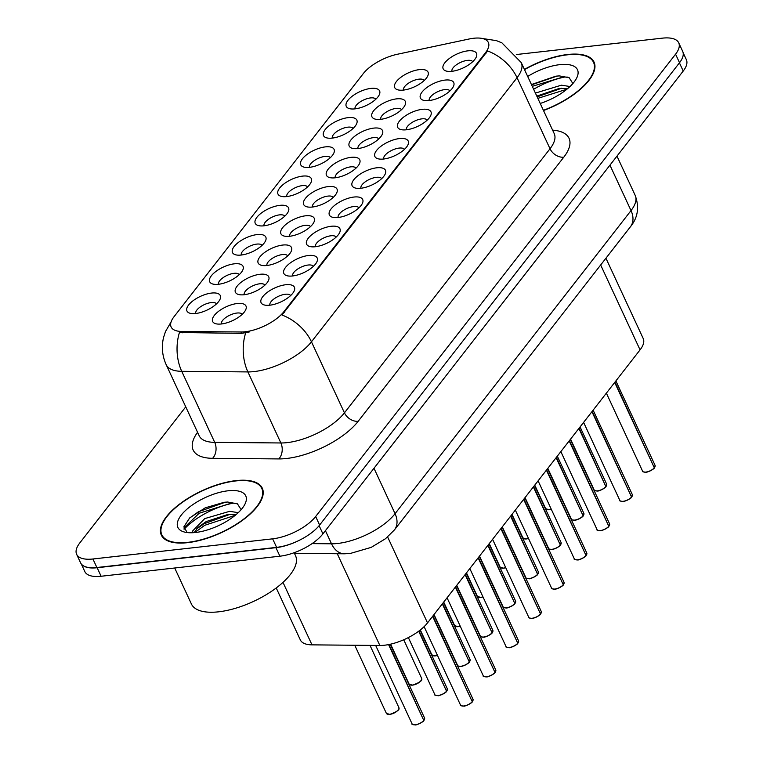 <?xml version="1.0" encoding="UTF-8"?>
<svg xmlns="http://www.w3.org/2000/svg" width="763" height="763" viewBox="0 0 763 763"><rect width="100%" height="100%" fill="white"/><g stroke="black" fill="none" stroke-linecap="round" stroke-linejoin="round"><path stroke-width="1.14" d="M354.967 108.871A18.36 7.611 155.1 0 1 349.568 108.67A18.36 7.611 155.1 0 1 349.94 98.15A18.36 7.611 155.1 0 1 370.904 88.403A18.36 7.611 155.1 0 1 379.221 94.898A18.36 7.611 155.1 0 1 354.967 108.871M375.825 99.209A11.474 4.759 -24.9 0 0 370.551 97.922A11.474 4.759 -24.9 0 0 359.564 102.309A11.474 4.759 -24.9 0 0 355.053 108.861M286.688 196.577A18.36 7.611 155.1 0 1 281.289 196.377A18.36 7.611 155.1 0 1 281.661 185.857A18.36 7.611 155.1 0 1 302.625 176.11A18.36 7.611 155.1 0 1 310.942 182.605A18.36 7.611 155.1 0 1 286.688 196.577M307.556 186.916A11.474 4.759 -24.9 0 0 302.272 185.628A11.474 4.759 -24.9 0 0 291.285 190.016A11.474 4.759 -24.9 0 0 286.774 196.568M263.931 225.81A18.36 7.611 155.1 0 1 258.533 225.61A18.36 7.611 155.1 0 1 258.905 215.099A18.36 7.611 155.1 0 1 279.859 205.352A18.36 7.611 155.1 0 1 288.185 211.847A18.36 7.611 155.1 0 1 263.931 225.81M284.79 216.158A11.474 4.759 -24.9 0 0 279.516 214.87A11.474 4.759 -24.9 0 0 268.519 219.248A11.474 4.759 -24.9 0 0 264.017 225.8M241.175 255.042A18.36 7.611 155.1 0 1 235.777 254.842A18.36 7.611 155.1 0 1 236.139 244.332A18.36 7.611 155.1 0 1 257.102 234.584A18.36 7.611 155.1 0 1 265.429 241.079A18.36 7.611 155.1 0 1 241.175 255.042M262.033 245.39A11.474 4.759 -24.9 0 0 256.759 244.103A11.474 4.759 -24.9 0 0 245.762 248.48A11.474 4.759 -24.9 0 0 241.261 255.033M309.454 167.335A18.36 7.611 155.1 0 1 304.046 167.135A18.36 7.611 155.1 0 1 304.418 156.625A18.36 7.611 155.1 0 1 325.381 146.877A18.36 7.611 155.1 0 1 333.708 153.373A18.36 7.611 155.1 0 1 309.454 167.335M330.312 157.683A11.474 4.759 -24.9 0 0 325.028 156.396A11.474 4.759 -24.9 0 0 314.041 160.774A11.474 4.759 -24.9 0 0 309.53 167.326M332.21 138.103A18.36 7.611 155.1 0 1 326.812 137.903A18.36 7.611 155.1 0 1 327.184 127.392A18.36 7.611 155.1 0 1 348.138 117.636A18.36 7.611 155.1 0 1 356.464 124.14A18.36 7.611 155.1 0 1 332.21 138.103M353.069 128.451A11.474 4.759 -24.9 0 0 347.794 127.163A11.474 4.759 -24.9 0 0 336.798 131.541A11.474 4.759 -24.9 0 0 332.296 138.093M218.418 284.284A18.36 7.611 155.1 0 1 213.011 284.084A18.36 7.611 155.1 0 1 213.382 273.564A18.36 7.611 155.1 0 1 234.346 263.817A18.36 7.611 155.1 0 1 242.663 270.312A18.36 7.611 155.1 0 1 218.418 284.284M239.277 274.632A11.474 4.759 -24.9 0 0 233.993 273.335A11.474 4.759 -24.9 0 0 223.006 277.722A11.474 4.759 -24.9 0 0 218.495 284.275M195.652 313.517A18.36 7.611 155.1 0 1 190.254 313.316A18.36 7.611 155.1 0 1 190.626 302.806A18.36 7.611 155.1 0 1 211.58 293.059A18.36 7.611 155.1 0 1 219.906 299.554A18.36 7.611 155.1 0 1 195.652 313.517M216.511 303.865A11.474 4.759 -24.9 0 0 211.237 302.577A11.474 4.759 -24.9 0 0 200.24 306.955A11.474 4.759 -24.9 0 0 195.738 313.507M403.417 90.091A18.36 7.611 155.1 0 1 398.019 89.891A18.36 7.611 155.1 0 1 398.391 79.381A18.36 7.611 155.1 0 1 419.345 69.633A18.36 7.611 155.1 0 1 427.671 76.128A18.36 7.611 155.1 0 1 403.417 90.091M424.276 80.439A11.474 4.759 -24.9 0 0 419.001 79.152A11.474 4.759 -24.9 0 0 408.005 83.529A11.474 4.759 -24.9 0 0 403.503 90.082M380.661 119.324A18.36 7.611 155.1 0 1 375.253 119.123A18.36 7.611 155.1 0 1 375.625 108.613A18.36 7.611 155.1 0 1 396.588 98.866A18.36 7.611 155.1 0 1 404.915 105.361A18.36 7.611 155.1 0 1 380.661 119.324M401.519 109.672A11.474 4.759 -24.9 0 0 396.235 108.384A11.474 4.759 -24.9 0 0 385.248 112.762A11.474 4.759 -24.9 0 0 380.737 119.314M312.382 207.031A18.36 7.611 155.1 0 1 306.984 206.83A18.36 7.611 155.1 0 1 307.346 196.32A18.36 7.611 155.1 0 1 328.309 186.573A18.36 7.611 155.1 0 1 336.636 193.068A18.36 7.611 155.1 0 1 312.382 207.031M333.24 197.379A11.474 4.759 -24.9 0 0 327.966 196.091A11.474 4.759 -24.9 0 0 316.969 200.469A11.474 4.759 -24.9 0 0 312.468 207.021M357.895 148.566A18.36 7.611 155.1 0 1 352.496 148.365A18.36 7.611 155.1 0 1 352.868 137.845A18.36 7.611 155.1 0 1 373.832 128.098A18.36 7.611 155.1 0 1 382.149 134.593A18.36 7.611 155.1 0 1 357.895 148.566M378.763 138.914A11.474 4.759 -24.9 0 0 373.479 137.626A11.474 4.759 -24.9 0 0 362.492 142.004A11.474 4.759 -24.9 0 0 357.981 148.556M335.138 177.798A18.36 7.611 155.1 0 1 329.74 177.598A18.36 7.611 155.1 0 1 330.112 167.087A18.36 7.611 155.1 0 1 351.066 157.34A18.36 7.611 155.1 0 1 359.392 163.835A18.36 7.611 155.1 0 1 335.138 177.798M355.997 168.146A11.474 4.759 -24.9 0 0 350.722 166.859A11.474 4.759 -24.9 0 0 339.726 171.236A11.474 4.759 -24.9 0 0 335.224 177.789M244.103 294.737A18.36 7.611 155.1 0 1 238.705 294.537A18.36 7.611 155.1 0 1 239.077 284.027A18.36 7.611 155.1 0 1 260.03 274.279A18.36 7.611 155.1 0 1 268.357 280.774A18.36 7.611 155.1 0 1 244.103 294.737M264.961 285.085A11.474 4.759 -24.9 0 0 259.687 283.798A11.474 4.759 -24.9 0 0 248.69 288.176A11.474 4.759 -24.9 0 0 244.189 294.737M266.859 265.505A18.36 7.611 155.1 0 1 261.461 265.305A18.36 7.611 155.1 0 1 261.833 254.794A18.36 7.611 155.1 0 1 282.787 245.047A18.36 7.611 155.1 0 1 291.113 251.542A18.36 7.611 155.1 0 1 266.859 265.505M287.718 255.853A11.474 4.759 -24.9 0 0 282.444 254.565A11.474 4.759 -24.9 0 0 271.447 258.943A11.474 4.759 -24.9 0 0 266.945 265.495M289.625 236.272A18.36 7.611 155.1 0 1 284.217 236.072A18.36 7.611 155.1 0 1 284.589 225.552A18.36 7.611 155.1 0 1 305.553 215.805A18.36 7.611 155.1 0 1 313.87 222.31A18.36 7.611 155.1 0 1 289.625 236.272M310.484 226.621A11.474 4.759 -24.9 0 0 305.2 225.333A11.474 4.759 -24.9 0 0 294.213 229.711A11.474 4.759 -24.9 0 0 289.702 236.263M221.346 323.979A18.36 7.611 155.1 0 1 215.939 323.779A18.36 7.611 155.1 0 1 216.311 313.259A18.36 7.611 155.1 0 1 237.274 303.512A18.36 7.611 155.1 0 1 245.6 310.016A18.36 7.611 155.1 0 1 221.346 323.979M242.205 314.327A11.474 4.759 -24.9 0 0 236.921 313.04A11.474 4.759 -24.9 0 0 225.934 317.418A11.474 4.759 -24.9 0 0 221.423 323.97M292.553 275.968A18.36 7.611 155.1 0 1 287.146 275.767A18.36 7.611 155.1 0 1 287.517 265.257A18.36 7.611 155.1 0 1 308.481 255.5A18.36 7.611 155.1 0 1 316.807 262.005A18.36 7.611 155.1 0 1 292.553 275.968M313.412 266.316A11.474 4.759 -24.9 0 0 308.128 265.028A11.474 4.759 -24.9 0 0 297.141 269.406A11.474 4.759 -24.9 0 0 292.63 275.958M315.31 246.735A18.36 7.611 155.1 0 1 309.912 246.535A18.36 7.611 155.1 0 1 310.283 236.015A18.36 7.611 155.1 0 1 331.237 226.268A18.36 7.611 155.1 0 1 339.564 232.763A18.36 7.611 155.1 0 1 315.31 246.735M336.168 237.074A11.474 4.759 -24.9 0 0 330.894 235.786A11.474 4.759 -24.9 0 0 319.897 240.173A11.474 4.759 -24.9 0 0 315.396 246.726M338.066 217.493A18.36 7.611 155.1 0 1 332.668 217.293A18.36 7.611 155.1 0 1 333.04 206.783A18.36 7.611 155.1 0 1 353.994 197.035A18.36 7.611 155.1 0 1 362.32 203.53A18.36 7.611 155.1 0 1 338.066 217.493M358.925 207.841A11.474 4.759 -24.9 0 0 353.651 206.554A11.474 4.759 -24.9 0 0 342.654 210.931A11.474 4.759 -24.9 0 0 338.152 217.484M360.832 188.261A18.36 7.611 155.1 0 1 355.424 188.06A18.36 7.611 155.1 0 1 355.796 177.541A18.36 7.611 155.1 0 1 376.76 167.793A18.36 7.611 155.1 0 1 385.077 174.298A18.36 7.611 155.1 0 1 360.832 188.261M381.691 178.609A11.474 4.759 -24.9 0 0 376.407 177.321A11.474 4.759 -24.9 0 0 365.42 181.699A11.474 4.759 -24.9 0 0 360.909 188.251M383.589 159.028A18.36 7.611 155.1 0 1 378.19 158.818A18.36 7.611 155.1 0 1 378.553 148.308A18.36 7.611 155.1 0 1 399.516 138.561A18.36 7.611 155.1 0 1 407.843 145.056A18.36 7.611 155.1 0 1 383.589 159.028M404.447 149.367A11.474 4.759 -24.9 0 0 399.163 148.079A11.474 4.759 -24.9 0 0 388.176 152.466A11.474 4.759 -24.9 0 0 383.675 159.019M406.345 129.786A18.36 7.611 155.1 0 1 400.947 129.586A18.36 7.611 155.1 0 1 401.319 119.076A18.36 7.611 155.1 0 1 422.273 109.328A18.36 7.611 155.1 0 1 430.599 115.823A18.36 7.611 155.1 0 1 406.345 129.786M427.204 120.134A11.474 4.759 -24.9 0 0 421.929 118.847A11.474 4.759 -24.9 0 0 410.933 123.224A11.474 4.759 -24.9 0 0 406.431 129.777M429.102 100.554A18.36 7.611 155.1 0 1 423.703 100.354A18.36 7.611 155.1 0 1 424.075 89.834A18.36 7.611 155.1 0 1 445.039 80.086A18.36 7.611 155.1 0 1 453.356 86.591A18.36 7.611 155.1 0 1 429.102 100.554M449.96 90.902A11.474 4.759 -24.9 0 0 444.686 89.614A11.474 4.759 -24.9 0 0 433.699 93.992A11.474 4.759 -24.9 0 0 429.188 100.544M451.868 71.312A18.36 7.611 155.1 0 1 446.46 71.112A18.36 7.611 155.1 0 1 446.832 60.601A18.36 7.611 155.1 0 1 467.795 50.854A18.36 7.611 155.1 0 1 476.122 57.349A18.36 7.611 155.1 0 1 451.868 71.312M472.726 61.66A11.474 4.759 -24.9 0 0 467.442 60.372A11.474 4.759 -24.9 0 0 456.455 64.75A11.474 4.759 -24.9 0 0 451.944 71.302M269.787 305.2A18.36 7.611 155.1 0 1 264.389 305A18.36 7.611 155.1 0 1 264.761 294.489A18.36 7.611 155.1 0 1 285.724 284.742A18.36 7.611 155.1 0 1 294.041 291.237A18.36 7.611 155.1 0 1 269.787 305.2M290.646 295.548A11.474 4.759 -24.9 0 0 285.372 294.26A11.474 4.759 -24.9 0 0 274.384 298.638A11.474 4.759 -24.9 0 0 269.873 305.19M469.083 39.008A30.987 12.847 155.1 0 1 473.67 38.255A30.987 12.847 155.1 0 1 488.339 42.47A30.987 12.847 155.1 0 1 485.506 52.685L283.903 311.666A30.987 12.847 155.1 0 1 241.003 331.991L181.623 331.447A30.987 12.847 155.1 0 1 171.141 327.003A30.987 12.847 155.1 0 1 173.974 316.788L363.293 73.591A30.987 12.847 155.1 0 1 397.409 54.249L469.083 39.008M605.936 258.218L643.209 338.514A34.43 14.278 155.1 0 1 640.062 349.864L427.518 622.894A34.43 14.278 155.1 0 1 379.85 645.479L311.991 644.859A34.43 14.278 155.1 0 1 300.336 639.919L276.225 587.968M543.494 110.521A55.67 23.081 -24.9 0 0 594.034 62.07A55.67 23.081 -24.9 0 0 567.682 54.497A55.67 23.081 -24.9 0 0 524.41 69.404M235.958 480.623A55.67 23.081 -24.9 0 0 181.26 502.855A55.67 23.081 -24.9 0 0 161.317 535.073A55.67 23.081 -24.9 0 0 187.669 542.655A55.67 23.081 -24.9 0 0 242.357 520.423A55.67 23.081 -24.9 0 0 262.3 488.206A55.67 23.081 -24.9 0 0 235.958 480.623M482.388 38.503L496.398 40.63L501.911 42.862L521.243 62.576A45.914 19.037 155.1 0 1 517.047 77.712A40.172 28.45 -142.1 0 0 487.576 50.921L281.986 315.014A40.172 28.45 37.9 0 1 311.457 341.805A45.914 19.037 155.1 0 1 254.098 371.581A45.914 19.037 155.1 0 1 247.899 371.924L181.737 371.314A45.914 19.037 155.1 0 1 166.2 364.724L199.181 435.778A45.914 19.037 -24.9 0 0 214.718 442.368L280.879 442.969A45.914 19.037 -24.9 0 0 287.079 442.635A45.914 19.037 -24.9 0 0 344.437 412.85L550.018 148.756A45.914 19.037 -24.9 0 0 554.224 133.63L554.329 133.868M185.752 406.841L79.781 542.96A34.43 14.278 -24.9 0 0 76.634 554.31L80.592 562.836A34.43 14.278 -24.9 0 0 96.882 567.519L276.607 547.367A34.43 14.278 -24.9 0 0 319.621 525.039L679.528 62.709A34.43 14.278 -24.9 0 0 682.685 51.359L678.727 42.833A34.43 14.278 -24.9 0 0 662.427 38.15L516.322 54.535M249.434 331.915L241.642 333.364L179.429 332.515A40.172 27.544 90.5 0 0 181.737 371.314L214.718 442.368A11.474 7.868 -89.5 0 1 212.581 458.315A57.387 23.796 155.1 0 1 197.569 432.297M76.634 554.31A34.43 14.278 -24.9 0 0 92.924 558.993L272.649 538.84A34.43 14.278 -24.9 0 0 315.663 516.513L675.57 54.183A34.43 14.278 -24.9 0 0 678.727 42.833M81.307 564.01L84.817 571.563A34.43 14.278 -24.9 0 0 101.117 576.256L279.897 556.198A34.43 14.278 -24.9 0 0 322.911 533.871L683.219 71.035A34.43 14.278 -24.9 0 0 686.366 59.686L683.114 52.666M82.747 565.393A34.43 14.278 -24.9 0 0 97.159 567.729L275.939 547.672A34.43 14.278 -24.9 0 0 297.093 541.349M472.23 701.836C472.64 702.79 463.646 707.005 463.894 706.071C460.966 705.823 459.841 705.479 460.509 705.041A6.886 2.852 -24.9 0 0 463.77 705.975A6.886 2.852 -24.9 0 0 472.24 701.674L472.144 701.884A6.657 2.756 155.1 0 1 463.952 706.033M472.192 701.588L432.879 615.999M472.24 701.674L432.621 616.332M423.78 720.615C424.199 721.569 415.196 725.775 415.444 724.85C412.516 724.602 411.391 724.259 412.058 723.81A6.886 2.852 -24.9 0 0 415.32 724.745A6.886 2.852 -24.9 0 0 423.789 720.453L423.694 720.654A6.657 2.756 155.1 0 1 415.511 724.812M423.751 720.358L388.958 644.516M423.789 720.453L388.577 644.592M543.39 110.301A55.089 22.842 -24.9 0 0 593.519 62.308A55.089 22.842 -24.9 0 0 567.434 54.812A55.089 22.842 -24.9 0 0 524.515 69.624M535.407 93.086L561.358 85.189L569.999 86.515M536.799 96.1L559.26 88.451L567.777 88.508M540.223 103.463A37.425 15.518 -24.9 0 0 576.733 77.902A37.425 15.518 -24.9 0 0 559.775 64.655A37.425 15.518 -24.9 0 0 527.681 76.453M572.87 83.539L569.179 77.721L559.365 75.899L555.931 76.166L531.439 84.54M532.269 86.333L563.037 77.034L567.92 77.12M537.858 98.36L566.976 89.176M531.573 84.827L557.248 76.033M537.152 96.863L561.597 88.25M187.917 542.331A55.089 22.842 -24.9 0 0 242.043 520.328A55.089 22.842 -24.9 0 0 261.785 488.444A55.089 22.842 -24.9 0 0 235.71 480.948A55.089 22.842 -24.9 0 0 181.575 502.951A55.089 22.842 -24.9 0 0 161.842 534.834A55.089 22.842 -24.9 0 0 187.917 542.331M174.698 567.996L191.418 604.01A57.387 23.796 -24.9 0 0 218.58 611.821A57.387 23.796 -24.9 0 0 274.966 588.902A57.387 23.796 -24.9 0 0 295.529 555.683L294.156 552.727M193.01 532.708L192.562 531.048L204.742 518.602L229.625 511.324L238.266 512.65M194.193 532.622L197.903 527.481L206.144 521.606L227.527 514.586L236.044 514.644M228.042 490.79A37.425 15.518 -24.9 0 0 185.333 510.657A37.425 15.518 -24.9 0 0 184.57 532.078A37.425 15.518 -24.9 0 0 195.576 532.488A37.425 15.518 -24.9 0 0 245.009 504.028A37.425 15.518 -24.9 0 0 228.042 490.79M241.137 509.665L237.446 503.857L227.632 502.025L224.198 502.292L205.237 507.815L189.71 517.896L183.94 526.68L187.069 532.488M183.854 528.015L199.133 513.27L231.303 503.17L236.187 503.246M194.775 532.574L204.722 525.297L235.242 515.302M189.186 518.401L198.437 511.763L225.514 502.159M196.377 529.064L204.026 523.8L229.863 514.386M494.987 672.604C495.406 673.557 486.403 677.763 486.651 676.838C483.723 676.59 482.597 676.247 483.265 675.799A6.886 2.852 -24.9 0 0 486.527 676.743A6.886 2.852 -24.9 0 0 494.996 672.441L494.901 672.642A6.657 2.756 155.1 0 1 486.718 676.8M494.949 672.346L455.645 586.766M494.996 672.441L455.377 587.1M517.753 643.371C518.163 644.315 509.159 648.531 509.417 647.606C506.479 647.358 505.354 647.005 506.031 646.566A6.886 2.852 -24.9 0 0 509.283 647.501A6.886 2.852 -24.9 0 0 517.753 643.209L517.657 643.409A6.657 2.756 155.1 0 1 509.474 647.568M517.715 643.114L478.401 557.524M517.753 643.209L478.143 557.858M540.509 614.129C540.919 615.083 531.925 619.298 532.173 618.364C529.245 618.116 528.11 617.772 528.788 617.334A6.886 2.852 -24.9 0 0 532.049 618.268A6.886 2.852 -24.9 0 0 540.519 613.967L540.423 614.177A6.657 2.756 155.1 0 1 532.231 618.326M540.471 613.881L501.157 528.292M540.519 613.967L500.9 528.625M563.266 584.897C563.676 585.85 554.682 590.057 554.93 589.131C552.002 588.883 550.876 588.54 551.544 588.092A6.886 2.852 -24.9 0 0 554.806 589.036A6.886 2.852 -24.9 0 0 563.275 584.735L563.18 584.935A6.657 2.756 155.1 0 1 554.997 589.093M563.228 584.639L523.914 499.05M563.275 584.735L523.656 499.393M446.546 691.373C446.956 692.327 437.952 696.543 438.21 695.618C435.272 695.36 434.147 695.017 434.824 694.578A6.886 2.852 -24.9 0 0 438.076 695.513A6.886 2.852 -24.9 0 0 446.546 691.211L446.45 691.421A6.657 2.756 155.1 0 1 438.267 695.579M446.508 691.125L419.001 630.972M446.546 691.211L418.696 631.201M469.302 662.141C469.712 663.095 460.718 667.31 460.966 666.376C458.038 666.128 456.903 665.784 457.581 665.346A6.886 2.852 -24.9 0 0 460.842 666.28A6.886 2.852 -24.9 0 0 469.312 661.979L469.216 662.189A6.657 2.756 155.1 0 1 461.024 666.337M469.264 661.893L442.588 603.523M469.312 661.979L442.33 603.857M492.059 632.909C492.478 633.853 483.475 638.068 483.723 637.143C480.795 636.895 479.669 636.552 480.337 636.104A6.886 2.852 -24.9 0 0 483.599 637.038A6.886 2.852 -24.9 0 0 492.068 632.746L491.973 632.947A6.657 2.756 155.1 0 1 483.79 637.105M492.021 632.651L465.354 574.291M492.068 632.746L465.087 574.625M514.815 603.667C515.235 604.62 506.231 608.836 506.479 607.911C503.551 607.653 502.426 607.31 503.103 606.871A6.886 2.852 -24.9 0 0 506.355 607.806A6.886 2.852 -24.9 0 0 514.825 603.504L514.729 603.714A6.657 2.756 155.1 0 1 506.546 607.873M514.787 603.419L488.11 545.059M514.825 603.504L487.853 545.392M586.022 555.664C586.442 556.609 577.438 560.824 577.686 559.899C574.758 559.651 573.633 559.298 574.31 558.859A6.886 2.852 -24.9 0 0 577.562 559.794A6.886 2.852 -24.9 0 0 586.032 555.493L585.936 555.702A6.657 2.756 155.1 0 1 577.753 559.861M585.994 555.407L546.68 469.817M586.032 555.493L546.413 470.151M608.788 526.422C609.198 527.376 600.195 531.592 600.452 530.657C597.524 530.409 596.389 530.066 597.067 529.627A6.886 2.852 -24.9 0 0 600.328 530.562A6.886 2.852 -24.9 0 0 608.788 526.26L608.693 526.47A6.657 2.756 155.1 0 1 600.51 530.619M608.75 526.174L569.436 440.585M608.788 526.26L569.179 440.919M631.545 497.19C631.955 498.144 622.961 502.35 623.209 501.425C620.281 501.177 619.155 500.833 619.823 500.385A6.886 2.852 -24.9 0 0 623.085 501.32A6.886 2.852 -24.9 0 0 631.554 497.028L631.459 497.228A6.657 2.756 155.1 0 1 623.276 501.386M631.506 496.932L592.193 411.343M631.554 497.028L591.935 411.677M654.301 467.948C654.721 468.902 645.717 473.117 645.965 472.192C643.037 471.935 641.912 471.591 642.58 471.152A6.886 2.852 -24.9 0 0 645.841 472.087A6.886 2.852 -24.9 0 0 654.311 467.786L654.215 467.996A6.657 2.756 155.1 0 1 646.032 472.154M654.273 467.7L614.959 382.11M654.311 467.786L614.692 382.444M537.581 574.434C537.991 575.388 528.997 579.603 529.245 578.669C526.317 578.421 525.182 578.077 525.86 577.629A6.886 2.852 -24.9 0 0 529.121 578.573A6.886 2.852 -24.9 0 0 537.581 574.272L537.486 574.482A6.657 2.756 155.1 0 1 529.303 578.631M537.543 574.177L510.867 515.817M537.581 574.272L510.609 516.15M560.338 545.202C560.748 546.146 551.754 550.361 552.002 549.436C549.074 549.188 547.948 548.835 548.616 548.397A6.886 2.852 -24.9 0 0 551.878 549.331A6.886 2.852 -24.9 0 0 560.347 545.04L560.252 545.24A6.657 2.756 155.1 0 1 552.069 549.398M560.3 544.944L533.623 486.584M560.347 545.04L533.366 486.918M583.094 515.96C583.514 516.913 574.51 521.129 574.758 520.204C571.83 519.946 570.705 519.603 571.373 519.164A6.886 2.852 -24.9 0 0 574.634 520.099A6.886 2.852 -24.9 0 0 583.104 515.798L583.008 516.007A6.657 2.756 155.1 0 1 574.825 520.156M583.066 515.712L556.389 457.342M583.104 515.798L556.122 457.686M605.86 486.727C606.27 487.681 597.267 491.897 597.524 490.962C594.587 490.714 593.461 490.371 594.139 489.922A6.886 2.852 -24.9 0 0 597.391 490.867A6.886 2.852 -24.9 0 0 605.86 486.565L605.765 486.765A6.657 2.756 155.1 0 1 597.582 490.924M605.822 486.47L579.146 428.11M605.86 486.565L578.888 428.444M283.903 311.666L284.332 312.592M241.003 331.991L241.642 333.364M181.623 331.447L182.262 332.821M485.506 52.685L485.936 53.62M600.662 264.99L640.062 349.864M282.987 582.379L311.991 644.859M337.265 553.728L379.85 645.479M387.633 536.971L427.518 622.894M358.19 421.281A11.474 8.126 37.9 0 1 344.437 412.85L311.457 341.805L517.047 77.712L550.018 148.756A11.474 8.126 37.9 0 0 563.781 157.188L358.19 421.281A57.387 23.796 155.1 0 1 286.497 458.496A57.387 23.796 155.1 0 1 278.753 458.925L212.581 458.315M245.657 332.906A40.172 27.544 90.5 0 0 247.899 371.924L280.879 442.969A11.474 7.868 -89.5 0 1 278.753 458.925M552.612 130.149A57.387 23.796 155.1 0 1 563.781 157.188M315.663 516.513L319.621 525.039M272.649 538.84L276.607 547.367M675.57 54.183L679.528 62.709M92.924 558.993L96.882 567.519M312.077 543.618L331.514 543.8A45.914 19.037 -24.9 0 0 337.713 543.456A45.914 19.037 -24.9 0 0 395.062 513.68L631.02 210.578A45.914 19.037 -24.9 0 0 635.217 195.442C639.47 207.288 637.868 217.732 630.41 226.783L394.461 529.875A22.957 16.252 37.9 0 0 395.062 513.68L373.984 468.263M609.942 165.161L631.02 210.578A22.957 16.252 37.9 0 1 630.41 226.783M325.41 530.657L331.514 543.8A22.957 15.737 90.5 0 0 344.361 553.795L294.432 553.337M683.219 71.035L679.423 62.852M322.911 533.871L319.115 525.678M279.897 556.198L275.939 547.672M101.117 576.256L97.159 567.729M463.828 706.052A6.657 2.756 155.1 0 1 461.873 705.928M472.497 701.34A6.886 2.852 -24.9 0 0 473.003 699.242L433.813 614.806M472.802 700.854A6.657 2.756 155.1 0 1 472.516 701.388M415.377 724.821A6.657 2.756 155.1 0 1 413.432 724.707M424.047 720.119A6.886 2.852 -24.9 0 0 424.552 718.012L390.303 644.23M424.352 719.633A6.657 2.756 155.1 0 1 424.066 720.158M389.635 714.292A6.886 2.852 -24.9 0 0 396.398 711.536A6.886 2.852 -24.9 0 0 398.868 707.549C397.952 707.911 402.978 709.6 389.759 714.387L386.374 713.348A6.886 2.852 -24.9 0 0 389.635 714.292M398.668 709.17A6.657 2.756 155.1 0 1 389.817 714.349M389.683 714.368A6.657 2.756 155.1 0 1 387.738 714.244M564.906 76.987A45.914 19.037 -24.9 0 0 533.623 89.261M233.182 503.122A45.914 19.037 -24.9 0 0 184.083 529.303M486.584 676.819A6.657 2.756 155.1 0 1 484.639 676.695M495.254 672.108A6.886 2.852 -24.9 0 0 495.759 670L456.57 585.574M495.559 671.621A6.657 2.756 155.1 0 1 495.273 672.146M509.341 647.577A6.657 2.756 155.1 0 1 507.395 647.463M518.02 642.866A6.886 2.852 -24.9 0 0 518.525 640.767L479.326 556.332M518.325 642.389A6.657 2.756 155.1 0 1 518.029 642.913M532.097 618.345A6.657 2.756 155.1 0 1 530.151 618.221M540.776 613.633A6.886 2.852 -24.9 0 0 541.282 611.535L502.083 527.099M541.081 613.147A6.657 2.756 155.1 0 1 540.786 613.681M554.863 589.103A6.657 2.756 155.1 0 1 552.908 588.988M563.533 584.401A6.886 2.852 -24.9 0 0 564.038 582.293L524.849 497.858M563.838 583.914A6.657 2.756 155.1 0 1 563.552 584.439M412.392 685.05A6.886 2.852 -24.9 0 0 419.154 682.303A6.886 2.852 -24.9 0 0 421.624 678.317C420.718 678.679 425.744 680.367 412.516 685.155L409.13 684.115A6.886 2.852 -24.9 0 0 412.392 685.05M421.424 679.938A6.657 2.756 155.1 0 1 412.583 685.117M412.449 685.126A6.657 2.756 155.1 0 1 410.494 685.012M435.339 655.875A6.657 2.756 155.1 0 0 437.476 655.417L435.272 655.913L431.896 654.883A6.886 2.852 -24.9 0 0 435.148 655.818A6.886 2.852 -24.9 0 0 437.428 655.312M435.206 655.894A6.657 2.756 155.1 0 1 433.26 655.77M458.096 626.642A6.657 2.756 155.1 0 0 460.232 626.175L458.038 626.681L454.653 625.641A6.886 2.852 -24.9 0 0 457.914 626.585A6.886 2.852 -24.9 0 0 460.184 626.08M457.962 626.661A6.657 2.756 155.1 0 1 456.016 626.537M483.008 596.962L480.795 597.448L477.409 596.408A6.886 2.852 -24.9 0 0 480.671 597.343A6.886 2.852 -24.9 0 0 482.95 596.847M482.998 596.943A6.657 2.756 155.1 0 1 480.862 597.41M480.728 597.419A6.657 2.756 155.1 0 1 478.773 597.305M438.134 695.589A6.657 2.756 155.1 0 1 436.188 695.465M446.813 690.877A6.886 2.852 -24.9 0 0 447.318 688.779L420.089 630.133M447.118 690.401A6.657 2.756 155.1 0 1 446.822 690.925M460.89 666.357A6.657 2.756 155.1 0 1 458.945 666.233M469.569 661.645A6.886 2.852 -24.9 0 0 470.075 659.537L443.522 602.331M469.874 661.159A6.657 2.756 155.1 0 1 469.579 661.693M483.656 637.115A6.657 2.756 155.1 0 1 481.701 637M492.631 631.926A6.657 2.756 155.1 0 1 492.345 632.451A6.886 2.852 -24.9 0 0 492.831 630.305L466.279 573.099M506.413 607.882A6.657 2.756 155.1 0 1 504.467 607.758M515.082 603.171A6.886 2.852 -24.9 0 0 515.588 601.072L489.035 543.866M515.387 602.694A6.657 2.756 155.1 0 1 515.101 603.218M577.62 559.87A6.657 2.756 155.1 0 1 575.674 559.746M586.289 555.159A6.886 2.852 -24.9 0 0 586.795 553.061L547.605 468.625M586.594 554.682A6.657 2.756 155.1 0 1 586.308 555.206M600.376 530.638A6.657 2.756 155.1 0 1 598.43 530.514M609.055 525.926A6.886 2.852 -24.9 0 0 609.561 523.828L570.362 439.393M609.36 525.44A6.657 2.756 155.1 0 1 609.065 525.974M623.142 501.396A6.657 2.756 155.1 0 1 621.187 501.281M632.117 496.208A6.657 2.756 155.1 0 1 631.831 496.732A6.886 2.852 -24.9 0 0 632.317 494.586L593.128 410.151M645.899 472.163A6.657 2.756 155.1 0 1 643.953 472.039M654.568 467.452A6.886 2.852 -24.9 0 0 655.074 465.354L615.884 380.918M654.873 466.975A6.657 2.756 155.1 0 1 654.587 467.5M529.169 578.65A6.657 2.756 155.1 0 1 527.223 578.526M537.848 573.938A6.886 2.852 -24.9 0 0 538.354 571.83L511.792 514.624M538.153 573.452A6.657 2.756 155.1 0 1 537.858 573.986M551.935 549.408A6.657 2.756 155.1 0 1 549.98 549.293M560.605 544.706A6.886 2.852 -24.9 0 0 561.11 542.598L534.558 485.392M560.91 544.219A6.657 2.756 155.1 0 1 560.624 544.744M574.692 520.175A6.657 2.756 155.1 0 1 572.746 520.051M583.361 515.464A6.886 2.852 -24.9 0 0 583.867 513.365L557.314 456.16M583.666 514.977A6.657 2.756 155.1 0 1 583.38 515.511M597.448 490.943A6.657 2.756 155.1 0 1 595.502 490.819M606.127 486.231A6.886 2.852 -24.9 0 0 606.633 484.124L580.071 426.918M606.432 485.745A6.657 2.756 155.1 0 1 606.137 486.269M503.618 568.168A6.657 2.756 155.1 0 0 505.755 567.71L503.551 568.206L500.166 567.176A6.886 2.852 -24.9 0 0 503.427 568.111A6.886 2.852 -24.9 0 0 505.707 567.605M503.485 568.187A6.657 2.756 155.1 0 1 501.539 568.063M526.375 538.936A6.657 2.756 155.1 0 0 528.511 538.468L526.317 538.974L522.932 537.934A6.886 2.852 -24.9 0 0 526.193 538.878A6.886 2.852 -24.9 0 0 528.463 538.373M526.241 538.945A6.657 2.756 155.1 0 1 524.295 538.831M549.131 509.703A6.657 2.756 155.1 0 0 551.268 509.236L549.074 509.741L545.688 508.702A6.886 2.852 -24.9 0 0 548.95 509.636A6.886 2.852 -24.9 0 0 551.229 509.14M549.007 509.713A6.657 2.756 155.1 0 1 547.052 509.598M171.465 321.242L165.495 331.533L163.606 337.284C161.336 346.688 162.204 355.835 166.2 364.724M521.243 62.576L554.224 133.63M394.461 529.875L385.496 538.726L371.2 547.376L350.227 553.48L344.361 553.795M635.217 195.442L616.971 156.129M460.509 705.041L424.114 626.642M473.003 699.242L472.488 701.502M412.058 723.81L375.682 645.441M424.552 718.012L424.047 720.282M398.868 707.549L370.007 645.384M386.374 713.348L354.757 645.25M594.911 65.313L593.519 62.308M263.178 491.439L261.785 488.444M163.234 537.839L161.842 534.834M483.265 675.799L447.061 597.791M495.759 670L495.254 672.27M506.031 646.566L469.817 568.549M518.525 640.767L518.01 643.028M528.788 617.334L492.574 539.317M541.282 611.535L540.767 613.795M551.544 588.092L515.33 510.085M564.038 582.293L563.533 584.563M421.624 678.317L403.732 639.766M409.13 684.115L390.589 644.163M431.896 654.883L420.318 629.952M454.653 625.641L443.713 602.083M477.409 596.408L466.47 572.851M434.824 694.578L408.358 637.572M447.318 688.779L446.803 691.04M457.581 665.346L434.004 614.549M470.075 659.537L469.56 661.807M480.337 636.104L456.76 585.316M492.831 630.305L492.326 632.565M503.103 606.871L479.526 556.084M515.588 601.072L515.082 603.333M574.31 558.859L538.096 480.843M586.795 553.061L586.289 555.321M597.067 529.627L560.853 451.61M609.561 523.828L609.046 526.089M619.823 500.385L583.609 422.378M632.317 494.586L631.802 496.856M642.58 471.152L606.375 393.136M655.074 465.354L654.568 467.614M525.86 577.629L502.283 526.842M538.354 571.83L537.839 574.1M548.616 548.397L525.039 497.61M561.11 542.598L560.605 544.858M571.373 519.164L547.805 468.377M583.867 513.365L583.361 515.626M594.139 489.922L570.562 439.135M606.633 484.124L606.118 486.393M500.166 567.176L489.236 543.609M522.932 537.934L511.992 514.376M545.688 508.702L534.749 485.134"/></g></svg>
